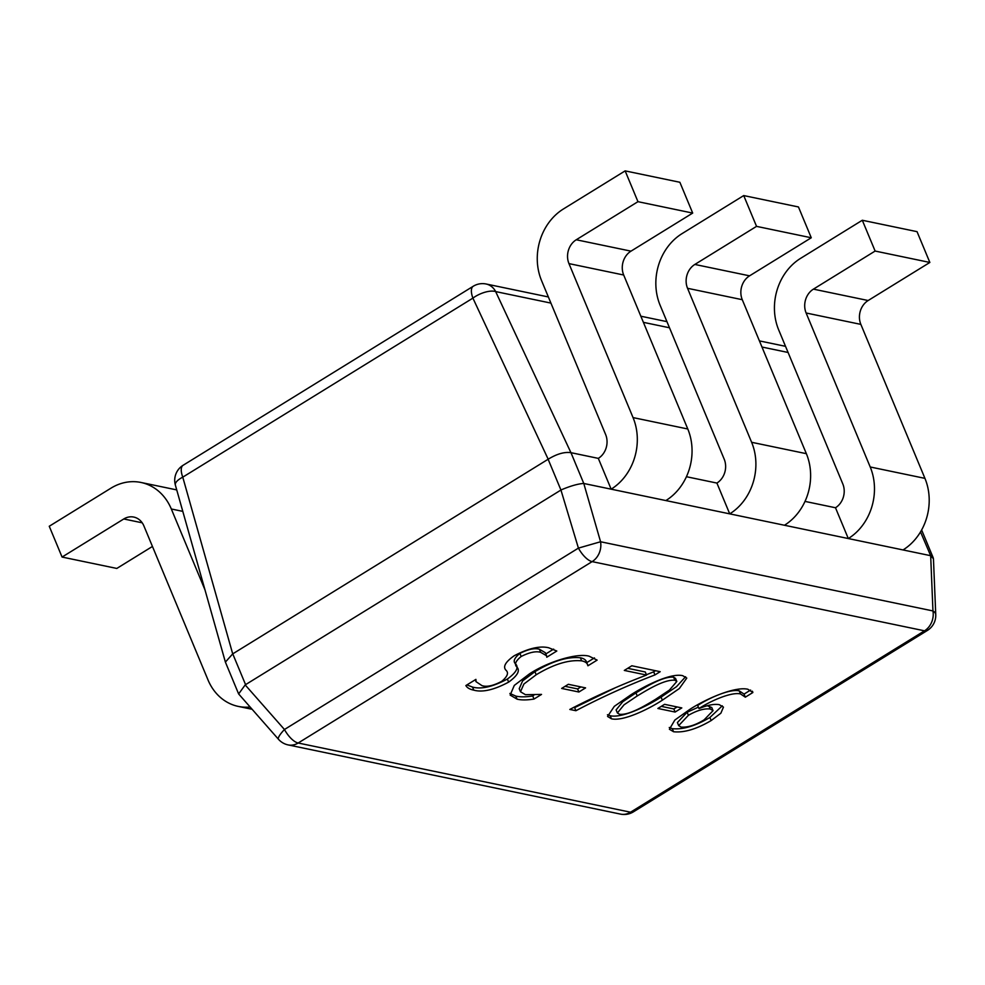 <?xml version="1.0" encoding="UTF-8"?>
<svg xmlns="http://www.w3.org/2000/svg" width="985" height="985" viewBox="0 0 985 985"><rect width="100%" height="100%" fill="white"/><g stroke="black" fill="none" stroke-linecap="round" stroke-linejoin="round"><path stroke-width="1.48" d="M152.441 546.453L116.796 568.443L62.067 557.054L123.778 518.972L142.209 522.813M204.978 589.855L171.316 508.986A53.018 45.051 -78.2 0 0 140.99 482.465A53.018 45.051 -78.2 0 0 110.948 488.178L49.25 526.261L62.067 557.054M250.067 707.021A53.018 45.051 101.8 0 1 238.321 706.417A53.018 45.051 101.8 0 1 207.995 679.896L143.896 525.916A17.668 15.021 -78.2 0 0 133.788 517.076A17.668 15.021 -78.2 0 0 123.778 518.972M637.96 201.679L625.143 170.885L679.872 182.274L692.689 213.08L637.96 201.679L576.262 239.761A17.668 15.021 101.8 0 0 568.961 263.611L633.047 417.591A53.018 45.051 -78.2 0 1 611.143 489.176L598.326 458.382A17.668 15.021 -78.2 0 0 605.627 434.52L541.528 280.54A53.018 45.051 101.8 0 1 563.445 208.955L625.143 170.885M611.143 489.176L665.872 500.565A53.018 45.051 -78.2 0 0 687.789 428.992L623.69 275.012A17.668 15.021 101.8 0 1 630.991 251.15L692.689 213.08M756.542 226.365L743.724 195.572L798.453 206.961L811.271 237.767L756.542 226.365L694.844 264.448A17.668 15.021 101.8 0 0 687.542 288.297L751.629 442.29A53.018 45.051 -78.2 0 1 729.725 513.862L716.908 483.069A17.668 15.021 -78.2 0 0 724.209 459.207L660.11 305.227A53.018 45.051 101.8 0 1 682.026 233.642L743.724 195.572M729.725 513.862L784.454 525.251A53.018 45.051 -78.2 0 0 806.358 453.679L742.271 299.699A17.668 15.021 101.8 0 1 749.573 275.837L811.271 237.767M875.123 251.052L862.306 220.258L917.035 231.66L929.852 262.453L875.123 251.052L813.425 289.134A17.668 15.021 101.8 0 0 806.124 312.996L870.211 466.976A53.018 45.051 -78.2 0 1 848.307 538.549L835.489 507.755A17.668 15.021 -78.2 0 0 842.791 483.894L778.692 329.913A53.018 45.051 101.8 0 1 800.608 258.341L862.306 220.258M848.307 538.549L903.036 549.938A53.018 45.051 -78.2 0 0 924.94 478.365L860.853 324.385A17.668 15.021 101.8 0 1 868.154 300.524L929.852 262.453M664.567 704.337L681.805 707.919L675.119 712.057L657.869 708.461L664.567 704.337M747.898 689.254L752.86 692.529L745.337 697.171L740.486 693.92C731.19 691.79 710.739 700.901 698.956 708.523L699.104 708.547C707.71 705.038 714.445 703.746 719.321 704.694L723.47 707.119L720.848 713.226L711.182 720.552C696.641 729.122 684.107 732.852 673.58 731.744L669.406 729.257L674.848 720.047L689.709 709.471C706.245 698.685 735.007 686.213 747.898 689.254M752.725 691.839L752.306 691.187M662.351 700.187C648.142 709.409 623.136 721.549 611.463 718.804L607.56 716.464L614.308 706.343L630.696 694.93C645.187 685.56 670.736 672.78 682.716 675.685L686.779 678.074L679.342 688.527L662.351 700.187L661.07 697.109C646.862 706.331 621.855 718.471 610.183 715.726L611.463 718.804M631.828 665.774L660.196 671.684L654.963 674.91C627.433 685.486 601.084 697.417 575.917 710.714L569.81 709.446C594.312 696.666 619.897 685.203 646.554 675.057L624.305 670.428L631.828 665.774M568.345 684.304L585.582 687.887L578.897 692.012L561.647 688.429L568.345 684.304M587.934 665.786C587.589 663.287 585.496 661.637 581.642 660.849C568.788 659.568 553.632 664.21 536.197 674.762L523.897 684.021L520.499 691.753L525.436 694.684L541.528 694.413L534.005 699.054C526.975 700.175 521.324 700.2 517.063 699.153L510.168 695.078L514.293 685.412L529.511 673.838C547.869 661.735 577.222 652.747 589.116 656.195L597.132 660.11L587.934 665.786L586.358 661.538M546.564 655.751L545.284 652.673L539.386 649.238C534.596 647.871 528.095 649.263 519.895 653.412C514.219 657.992 512.816 661.526 515.672 664.013L516.953 667.091C520.277 670.674 517.507 675.685 508.642 682.125C494.076 689.906 482.453 692.578 473.797 690.153C469.759 689.328 467.112 687.801 465.868 685.56L475.903 679.379L476.026 681.682L481.997 685.646C486.787 687.21 493.374 685.769 501.759 681.312C507.583 676.436 508.937 672.693 505.847 670.096C502.756 666.66 505.527 661.883 514.158 655.776C528.44 648.302 539.952 645.643 548.682 647.773L556.808 651.023L546.774 657.217L546.564 655.751L540.667 652.316C535.877 650.95 529.376 652.341 521.176 656.49C515.512 661.07 514.096 664.604 516.953 667.091L517.076 667.399M835.489 507.755L805.016 501.402M716.908 483.069L686.434 476.715M598.326 458.382L570.931 452.669C564.43 451.733 556.845 453.913 548.177 459.219L232.706 653.88L225.393 662.092L238.629 693.933L245.191 684.92L284.456 729.503L578.417 548.116L600.567 541.75L932.955 610.946A17.668 7.338 -2.4 0 1 935.75 614.689A17.668 17.668 0 0 1 927.378 630.462A17.668 7.264 58.3 0 1 924.509 630.819L592.12 561.622L298.172 743.01L630.548 812.206L924.509 630.819A17.668 15.021 101.8 0 0 932.955 610.946L930.677 555.725L920.532 531.912M570.968 452.681L583.785 483.475L930.406 555.638M232.755 653.855L245.573 684.649L560.945 490.037L548.128 459.244M583.785 483.475L600.567 541.75A17.668 15.021 101.8 0 1 592.12 561.622A17.668 7.264 58.3 0 1 578.417 548.116L560.945 490.037M288.149 744.919A17.668 17.668 0 0 1 278.496 739.292A17.668 3.681 -41.4 0 1 284.456 729.503A17.668 7.264 -121.7 0 0 298.172 743.01A17.668 15.021 101.8 0 1 288.149 744.919L620.538 814.115A17.668 17.668 0 0 0 633.417 811.849A17.668 7.264 -121.7 0 1 630.548 812.206A17.668 15.021 101.8 0 1 620.538 814.115M561.364 489.816C570.29 486.036 577.678 483.906 583.514 483.45M278.496 739.292L238.629 693.933M930.677 555.725L933.448 558.778L935.75 614.689M548.177 459.219L472.898 298.123A17.668 7.646 -25 0 1 495.652 291.585L570.931 452.669M183.099 465.289L473.243 286.253A17.668 7.264 58.3 0 0 472.898 298.123L182.767 477.159A17.668 7.264 -121.7 0 1 183.099 465.289A17.668 17.668 0 0 0 175.379 485.137A17.668 6.439 -15.8 0 1 182.767 477.159L232.706 653.88M750.607 690.054L744.057 694.093L745.337 697.171M744.057 694.093L739.206 690.842L740.486 693.92M739.206 690.842C729.91 688.7 709.459 697.823 697.675 705.445L698.956 708.523M722.3 705.814L709.902 717.474L711.182 720.552M709.902 717.474C695.361 726.043 682.827 729.774 672.299 728.666L673.58 731.744M672.299 728.666L669.258 727.496M708.991 705.937L710.271 709.015C704.238 708.313 696.949 710.419 688.404 715.319L678.677 725.625L681.066 727.09C687.69 727.595 695.373 725.182 704.127 719.85L713.066 710.628L711.773 707.55L707.23 705.716M698.39 707.156L687.124 712.241L677.397 722.547L678.677 725.625M687.124 712.241L688.404 715.319M713.066 710.628L710.271 709.015M677.114 706.947L673.838 708.966L675.119 712.057M673.838 708.966L661.28 706.356M610.183 715.726L607.462 714.728M685.585 676.744L676.498 686.68L661.07 697.109M676.818 681.472L675.538 678.394L673.605 677.188C663.471 676.079 646.369 686.57 635.953 692.874L622.754 701.751L616.105 709.902L617.386 712.98L619.528 714.273C629.119 715.405 645.532 705.408 655.481 699.375L669.406 690.091L676.818 681.472L674.885 680.266C664.752 679.158 647.65 689.648 637.233 695.952L624.034 704.829L617.386 712.98M673.605 677.188L674.885 680.266M635.953 692.874L637.233 695.952M655.505 670.711L653.683 671.832L654.963 674.91M653.683 671.832L646.419 674.737M614.763 688.059L574.637 707.636L575.917 710.714M574.637 707.636L573.565 707.415M627.716 668.322L645.274 671.979L646.554 675.057M580.891 686.914L577.616 688.934L578.897 692.012M577.616 688.934L565.058 686.323M533.833 695.299L532.725 695.976L534.005 699.054M532.725 695.976C525.694 697.097 520.043 697.121 515.783 696.075L517.063 699.153M515.783 696.075L509.873 693.44M594.447 657.894L586.801 662.609M586.654 662.708C586.309 660.196 584.216 658.559 580.362 657.771L581.642 660.849M580.362 657.771C567.508 656.49 552.351 661.132 534.904 671.684L536.197 674.762M534.904 671.684L522.604 680.93L519.218 688.675L520.499 691.753M553.632 649.115L545.813 653.942M539.386 649.238L540.667 652.316M519.895 653.412L521.176 656.49M515.672 664.013C518.996 667.584 516.226 672.595 507.361 679.047L508.642 682.125M507.361 679.047C492.796 686.828 481.173 689.5 472.517 687.062L473.797 690.153M472.517 687.062L466.902 684.932M182.791 511.375L171.316 508.986M630.991 251.15L576.262 239.761M623.69 275.012L568.961 263.611M687.789 428.992L633.047 417.591M749.573 275.837L694.844 264.448M742.271 299.699L687.542 288.297M806.358 453.679L751.629 442.29M868.154 300.524L813.425 289.134M860.853 324.385L806.124 312.996M924.94 478.365L870.211 466.976M788.086 352.47L761.971 347.028M669.505 327.783L643.39 322.341M550.923 303.097L495.652 291.585A17.668 15.021 101.8 0 0 486.122 284A17.668 17.668 0 0 0 473.243 286.253M176.734 489.914L140.99 482.465M238.321 706.417L252.049 709.274M633.417 811.849L927.378 630.462M175.379 485.137L225.393 662.092M933.251 557.904L921.64 529.992M486.122 284L548.362 296.953M640.829 316.21L666.943 321.639M759.41 340.896L785.525 346.326M476.026 681.682L475.238 679.785"/></g></svg>
